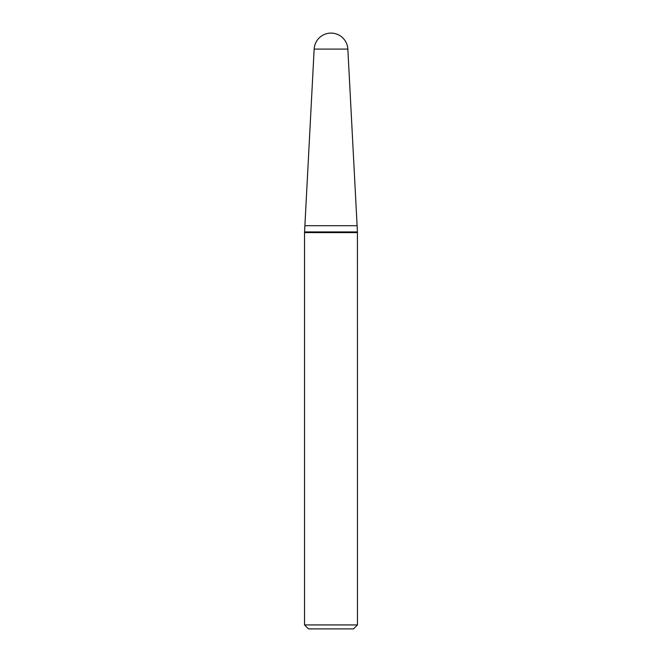 <?xml version="1.0" encoding="UTF-8"?>
<svg xmlns="http://www.w3.org/2000/svg" width="662" height="662" viewBox="0 0 662 662"><rect width="100%" height="100%" fill="white"/><g stroke="black" fill="none" stroke-linecap="round" stroke-linejoin="round"><path stroke-width="0.99" d="M357.463 232.594L304.537 232.594L304.537 624.928L357.463 624.928L357.43 231.923L304.57 231.923L357.43 231.923L357.108 225.701L304.892 225.701L304.537 232.594M357.463 624.928L353.491 628.9L308.509 628.9L304.537 624.928M357.108 225.701L347.848 49.087L314.152 49.087L304.892 225.701M347.848 49.087A16.873 16.873 0 0 0 331 33.1A16.873 16.873 0 0 0 314.152 49.087"/></g></svg>

